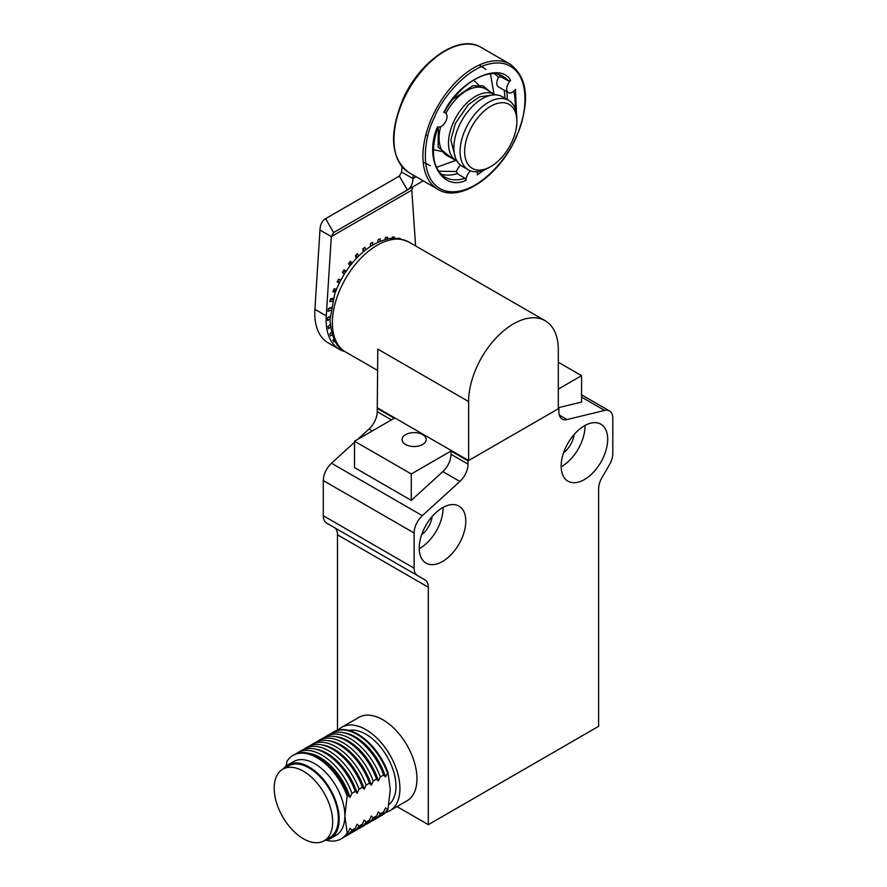 <?xml version="1.0" encoding="UTF-8"?>
<svg xmlns="http://www.w3.org/2000/svg" width="887" height="887" viewBox="0 0 887 887"><rect width="100%" height="100%" fill="white"/><g stroke="black" fill="none" stroke-linecap="round" stroke-linejoin="round"><path stroke-width="1.33" d="M354.523 442.247L331.494 463.236A16.055 9.269 120 0 0 323.3 480.554L323.3 515.746A16.055 9.269 120 0 0 326.627 523.097L417.444 575.541L326.627 523.097M468.624 401.556A63.42 36.622 -60 0 1 496.299 337.725A63.42 36.622 -60 0 1 545.172 320.739A63.42 36.622 -60 0 1 558.311 349.766L558.311 408.763L468.624 460.541L468.624 401.556L377.795 349.112L377.23 411.69A16.055 9.269 -60 0 1 369.025 429.02L357.616 439.42M559.331 415.083L567.07 419.551L604.612 410.426A16.055 9.269 -60 0 1 609.48 410.936A16.055 9.269 -60 0 1 612.806 418.287L612.806 453.479A16.055 9.269 120 0 1 609.48 464.666L601.94 477.727A16.055 9.269 -60 0 0 598.614 488.914L598.614 726.342L428.31 824.666L428.31 587.238L337.492 534.806L337.492 730.289M337.492 534.806A16.055 9.269 120 0 0 334.166 527.455L417.444 575.541A16.055 9.269 120 0 1 414.118 568.19L414.118 532.998A16.055 9.269 -60 0 1 422.323 515.669L459.854 481.453L442.824 471.618L411.28 500.379L354.523 467.604L354.523 441.205L411.28 473.98L451.017 451.039L468.048 460.874L558.877 408.43L558.311 408.109M422.633 434.652A12.041 6.952 180 0 1 426.17 439.575A12.041 6.952 180 0 1 414.118 446.527A12.041 6.952 180 0 1 402.077 439.575A12.041 6.952 180 0 1 409.517 433.144A12.041 6.952 180 0 1 422.633 434.652M558.311 389.094L581.584 375.656L558.311 362.229M377.23 408.43L394.26 418.265L354.523 441.205M581.584 375.656L581.584 402.055L558.311 407.71M428.31 824.666L397.01 806.593M584.422 425.804A32.919 19.004 -60 0 1 600.876 424.174A32.919 19.004 -60 0 1 600.876 462.182A32.919 19.004 -60 0 1 567.968 481.186A32.919 19.004 -60 0 1 562.923 454.809A32.919 19.004 -60 0 1 584.422 425.804M442.502 561.493A32.919 19.004 -60 0 1 426.048 563.123A32.919 19.004 -60 0 1 426.048 525.115A32.919 19.004 -60 0 1 458.967 506.111A32.919 19.004 -60 0 1 464.012 532.488A32.919 19.004 -60 0 1 442.502 561.493M334.166 527.455L424.995 579.887A16.055 9.269 -60 0 1 428.31 587.238M567.07 419.551A16.055 9.269 -60 0 1 562.203 419.041A16.055 9.269 -60 0 1 558.877 411.69L558.877 408.43M468.048 460.874L468.048 464.134A16.055 9.269 -60 0 1 459.854 481.453M411.28 500.379L411.28 473.98M442.824 471.618A16.055 9.269 120 0 0 451.017 454.299L451.017 451.039M574.066 434.597A17.662 10.2 -60 0 1 563.578 452.758M432.146 516.533A17.662 10.2 -60 0 1 421.669 534.684M561.161 466.762A32.919 19.004 120 0 0 584.988 425.494M419.241 548.698A32.919 19.004 120 0 0 419.795 548.377A32.919 19.004 120 0 0 443.068 507.419M389.958 810.663L406.989 800.839A48.164 27.807 -120 0 0 416.957 778.786A48.164 27.807 -120 0 0 395.935 730.311A48.164 27.807 -120 0 0 358.814 717.406L341.783 727.24A48.164 27.807 60 0 1 378.904 740.146A48.164 27.807 60 0 1 399.926 788.621A48.164 27.807 60 0 1 389.958 810.663A48.164 27.807 60 0 1 385.634 812.392M338.135 730.112A48.164 27.807 60 0 1 341.783 727.24M348.99 730.444A42.554 24.57 60 0 1 379.969 746.399A42.554 24.57 60 0 1 395.957 786.326A42.554 24.57 60 0 1 388.883 804.62M333.523 732.008A48.164 27.807 60 0 1 333.822 731.842A48.164 27.807 60 0 1 387.985 772.488L390.28 789.596L387.985 809.354A48.164 27.807 60 0 1 381.987 815.264A48.164 27.807 60 0 1 381.687 815.43M387.985 809.354L387.397 809.698L385.523 807.791L383.65 811.86L380.301 813.8L378.427 811.882L376.554 815.962L373.205 817.892L371.331 815.985L369.458 820.054L366.109 821.994L364.235 820.076L362.362 824.156L359.013 826.085L357.139 824.178L355.266 828.247L351.917 830.188L350.043 828.27L348.17 832.35L347.161 832.926L344.866 815.818L347.161 796.06A48.164 27.807 -120 0 0 292.987 755.414A48.164 27.807 -120 0 0 286.989 761.323L286.091 766.058M387.397 809.698A48.164 27.807 60 0 1 381.399 815.608A48.164 27.807 60 0 1 379.448 816.561M347.161 796.06L348.17 795.473L350.043 797.391L351.917 793.311L355.266 791.381L357.139 793.288L359.013 789.219L362.362 787.279L364.235 789.197L366.109 785.117L369.458 783.188L371.331 785.095L373.205 781.026L376.554 779.085L378.427 781.003L380.301 776.923L383.65 774.994L385.523 776.901L387.985 772.488M331.428 733.383A48.164 27.807 60 0 1 333.224 732.174A48.164 27.807 60 0 1 387.397 772.832M325.984 840.233A48.164 27.807 -120 0 0 341.162 838.836A48.164 27.807 -120 0 0 347.161 832.926M283.408 768.818A42.554 24.57 60 0 1 287.832 764.882L293.508 761.6A42.554 24.57 60 0 1 326.294 772.998A42.554 24.57 60 0 1 344.866 815.818A42.554 24.57 60 0 1 336.051 835.299L330.374 838.57A42.554 24.57 60 0 1 324.753 840.432M324.332 737.485A48.164 27.807 60 0 1 326.128 736.277L329.476 734.347A48.164 27.807 60 0 1 342.127 732.407L344.378 732.784A46.567 26.887 60 0 1 385.523 776.901M341.162 838.836L342.171 838.259A48.164 27.807 -120 0 0 348.17 832.35M287.832 764.882A42.554 24.57 60 0 1 320.617 776.28A42.554 24.57 60 0 1 339.189 819.1A42.554 24.57 60 0 1 330.374 838.57M348.17 795.473A48.164 27.807 -120 0 0 306.647 752.897A48.164 27.807 -120 0 0 293.996 754.826L292.987 755.414M383.65 811.86A48.164 27.807 60 0 1 377.651 817.77L374.303 819.71A48.164 27.807 60 0 1 372.352 820.663M342.127 732.407A48.164 27.807 60 0 1 383.65 774.994M282.753 769.195L288.43 765.924A41.345 23.871 60 0 1 320.296 777.001A41.345 23.871 60 0 1 338.335 818.601A41.345 23.871 60 0 1 329.776 837.528L324.099 840.809A41.345 23.871 60 0 1 282.753 816.938A41.345 23.871 60 0 1 282.753 769.195A41.345 23.871 60 0 1 314.619 780.272A41.345 23.871 60 0 1 332.658 821.883A41.345 23.871 60 0 1 324.099 840.809M350.043 797.391A46.567 26.887 -120 0 0 308.898 753.263L306.647 752.897M380.301 813.8A48.164 27.807 60 0 1 374.303 819.71M326.128 736.277A48.164 27.807 60 0 1 380.301 776.923M343.968 837.051A48.164 27.807 -120 0 0 345.919 836.097A48.164 27.807 -120 0 0 351.917 830.188M351.917 793.311A48.164 27.807 -120 0 0 297.744 752.664A48.164 27.807 -120 0 0 295.948 753.872M317.236 741.576A48.164 27.807 60 0 1 319.032 740.368L322.38 738.439A48.164 27.807 60 0 1 335.031 736.509L337.282 736.875A46.567 26.887 60 0 1 378.427 781.003M345.919 836.097L349.267 834.157A48.164 27.807 -120 0 0 355.266 828.247M355.266 791.381A48.164 27.807 -120 0 0 313.743 748.794A48.164 27.807 -120 0 0 301.092 750.735L297.744 752.664M376.554 815.962A48.164 27.807 60 0 1 370.555 821.872L367.207 823.801A48.164 27.807 60 0 1 365.256 824.755M335.031 736.509A48.164 27.807 60 0 1 376.554 779.085M357.139 793.288A46.567 26.887 -120 0 0 315.994 749.171L313.743 748.794M373.205 817.892A48.164 27.807 60 0 1 367.207 823.801M319.032 740.368A48.164 27.807 60 0 1 373.205 781.026M351.064 832.948A48.164 27.807 -120 0 0 353.015 831.995A48.164 27.807 -120 0 0 359.013 826.085M359.013 789.219A48.164 27.807 -120 0 0 304.84 748.561A48.164 27.807 -120 0 0 303.044 749.77M310.14 745.679A48.164 27.807 60 0 1 311.936 744.47L315.284 742.541A48.164 27.807 60 0 1 327.935 740.601L330.186 740.978A46.567 26.887 60 0 1 371.331 785.095M353.015 831.995L356.363 830.066A48.164 27.807 -120 0 0 362.362 824.156M362.362 787.279A48.164 27.807 -120 0 0 320.839 744.703A48.164 27.807 -120 0 0 308.188 746.632L304.84 748.561M369.458 820.054A48.164 27.807 60 0 1 363.459 825.963L360.111 827.904A48.164 27.807 60 0 1 358.16 828.857M327.935 740.601A48.164 27.807 60 0 1 369.458 783.188M364.235 789.197A46.567 26.887 -120 0 0 323.09 745.069L320.839 744.703M366.109 821.994A48.164 27.807 60 0 1 360.111 827.904M311.936 744.47A48.164 27.807 60 0 1 366.109 785.117M490.755 166.556L488.493 167.865A40.137 23.173 -60 0 1 468.414 169.86L462.171 166.257A40.137 23.173 -60 0 1 462.171 119.9A40.137 23.173 -60 0 1 502.308 96.727L508.561 100.331A40.137 23.173 -60 0 1 516.866 118.714L516.866 121.331A36.932 21.321 -60 0 1 494.78 163.873A36.932 21.321 -60 0 1 490.755 166.556A36.932 21.321 -60 0 1 464.644 151.489A36.932 21.321 -60 0 1 490.755 106.252A36.932 21.321 -60 0 1 516.866 121.331M468.414 169.86A40.137 23.173 -60 0 1 468.414 123.504A40.137 23.173 -60 0 1 508.561 100.331M377.795 408.109L468.624 460.541M344.932 351.585A64.219 37.077 -60 0 1 339.433 349.345L328.079 342.792A64.219 37.077 -60 0 1 314.918 309.319L319.963 230.055L331.317 236.607L333.601 232.571L412.821 186.835L411.779 190.151L415.615 245.932M339.433 349.345A64.219 37.077 -60 0 1 326.272 315.872L331.317 236.607L411.779 190.151M319.963 230.055C320.229 224.588 322.103 220.796 325.573 218.668L333.601 232.571L423.21 180.837L407.366 189.984L399.338 176.081L325.573 218.668M337.426 344.766L337.127 345.231A62.212 35.923 120 0 0 338.59 346.407L338.668 346.274M333.944 338.989L332.891 340.298A62.212 35.923 120 0 0 334.033 341.916L334.887 340.841M331.538 332.248L329.831 333.944A62.212 35.923 120 0 0 330.607 335.962L332.159 334.421M330.252 324.642L328.035 326.372A62.212 35.923 120 0 0 328.434 328.722L330.529 327.092M330.119 316.337L327.569 317.801A62.212 35.923 120 0 0 327.569 320.429L330.031 319.01M331.15 307.49L328.434 308.51A62.212 35.923 120 0 0 328.035 311.315L330.696 310.328M333.335 298.331L330.607 298.764A62.212 35.923 120 0 0 329.831 301.669L332.525 301.247M336.616 289.095L334.033 288.863A62.212 35.923 120 0 0 332.891 291.79L335.452 292.011M340.896 280.015L338.59 279.106A62.212 35.923 120 0 0 337.127 281.955L339.433 282.864M346.085 271.344L344.145 269.803A62.212 35.923 120 0 0 342.404 272.486L344.344 274.039M352.017 263.328L350.542 261.221A62.212 35.923 120 0 0 348.58 263.661L350.066 265.79M358.548 256.166L357.572 253.627A62.212 35.923 120 0 0 355.443 255.755L356.43 258.328M365.499 250.045L365.034 247.251A62.212 35.923 120 0 0 362.794 248.992L363.271 251.853M372.684 245.134L372.684 242.284A62.212 35.923 120 0 0 370.411 243.592L370.411 246.542M379.935 241.519L380.301 238.891A62.212 35.923 120 0 0 378.073 239.723L377.674 242.495M387.098 239.268L387.652 237.151A62.212 35.923 120 0 0 385.523 237.483L384.903 239.812M394.028 238.415L394.527 237.139A62.212 35.923 120 0 0 392.553 236.962L391.943 238.525M400.625 238.969L400.691 238.847A62.212 35.923 120 0 0 398.95 238.159L398.695 238.658M336.938 344.655L338.59 346.407M330.108 316.471L327.569 317.934M331.051 308.033L328.345 309.042M333.035 299.362L330.33 299.784M335.996 290.626L333.423 290.393M339.854 282.022L337.548 281.124M338.424 279.416L340.741 280.325M344.533 273.739L342.593 272.198M343.635 270.579L345.564 272.132M349.6 262.375L351.086 264.481M356.186 254.99L357.173 257.552M363.215 248.648L363.692 251.498M370.522 243.526L370.522 246.464M400.691 238.847L398.352 238.281M401.966 166.701L401.623 172.045L399.338 176.081M401.623 172.045L412.976 178.597C412.71 184.064 410.836 187.856 407.366 189.984M416.158 176.768L412.976 178.597L413.209 175.061M460.641 165.226A8.027 4.635 120 0 0 456.528 171.513L457.304 173.597L464.988 178.309L466.03 180.305A8.027 4.635 -60 0 1 470.664 170.892M477.128 171.69A8.027 4.635 -60 0 1 477.25 174.916L483.892 170.093M443.822 111.984L443.966 112.449A8.027 4.635 -60 0 1 445.363 112.826A8.027 4.635 -60 0 1 445.462 121.929A8.027 4.635 -60 0 1 437.546 126.841C423.576 158.196 441.582 191.991 466.03 180.305M516.5 113.614L515.447 89.421A8.027 4.635 -60 0 1 508.373 92.614A8.027 4.635 -60 0 1 510.646 80.418C500.157 60.87 458.014 81.116 443.966 112.449M444.332 112.394C459.122 84.099 488.027 67.002 502.574 76.082A58.165 33.584 -60 0 1 508.495 80.928L510.646 80.418M508.495 80.928L500.59 76.681L498.583 77.369A8.027 4.635 120 0 0 498.439 86.882L508.373 92.614M479.202 65.05L485.943 69.408M430.328 165.736L423.188 162.077M478.78 85.063L473.492 80.118M433.377 149.604L442.757 151.666M414.118 532.998L323.3 480.554M323.3 515.746L414.118 568.19M422.323 515.669L331.494 463.236M372.329 430.927L369.025 429.02M377.23 411.69L391.433 419.895M604.612 410.426L581.584 397.132M451.017 454.299L468.048 464.134M332.381 322.89A63.42 36.622 120 0 0 345.52 351.928C336.472 347.815 331.306 337.038 330.031 319.619L334.687 294.129C340.009 279.283 348.114 266.477 359.013 255.711C367.229 247.728 375.877 242.417 384.958 239.8C390.967 237.184 398.962 237.949 408.94 242.073A63.42 36.622 120 0 0 360.067 259.071A63.42 36.622 120 0 0 332.381 322.89M314.918 309.319L326.272 315.872M510.136 64.163C528.197 77.923 530.337 102.038 516.544 136.52C499.924 175.715 459.788 203.367 437.89 189.308A72.257 41.711 -60 0 1 432.058 117.295A72.257 41.711 -60 0 1 510.136 64.163L481.186 47.454A72.257 41.711 120 0 0 403.108 100.575A72.257 41.711 120 0 0 408.94 172.599C390.845 158.806 388.728 134.658 402.576 100.131C419.218 60.992 459.3 33.418 481.186 47.454M434.131 118.159C440.817 99.111 472.904 57.6 503.661 63.565C533.63 71.282 526.157 118.337 516.167 136.631C509.471 155.68 477.383 197.191 446.638 191.215C416.668 183.509 424.141 136.454 434.131 118.159M513.695 91.283A58.165 33.584 -60 0 1 514.959 107.981M478.237 171.579A58.165 33.584 -60 0 1 477.273 172.233M464.988 178.309A58.165 33.584 -60 0 1 444.431 176.801C432.501 168.086 430.317 151.444 437.856 126.896M507.231 99.566A57.877 33.418 120 0 0 506.754 91.683M438.245 127.063L438.156 147.12L451.949 158.274M490.289 91.86L483.038 85.884L472.738 85.729L452.847 99.322M494.802 73.865L498.583 77.369M456.528 171.513L438.61 171.191M504.248 90.23L505.002 98.28M440.961 174.029A57.877 33.418 120 0 0 457.304 173.597M500.59 76.681A57.877 33.418 120 0 0 498.439 74.464M440.628 126.708A38.518 22.23 120 0 0 447.425 155.846L456.727 160.835A38.174 22.042 -60 0 1 453.301 122.583A38.174 22.042 -60 0 1 494.902 94.721L485.932 89.155A38.518 22.23 120 0 0 445.917 113.248M455.375 157.553L450.84 140.035L455.33 123.426L468.458 104.544L479.645 96.794L491.376 95.186M609.48 410.936L581.584 394.837M381.987 815.264L381.399 815.608M333.822 731.842L333.224 732.174M545.172 320.739L408.94 242.073M377.795 370.566L345.52 351.928M437.89 189.308L408.94 172.599M445.363 112.826L444.398 112.272M490.433 73.909L494.059 94.199M455.851 160.37L436.471 167.377M426.292 135.534L426.104 133.915"/></g></svg>
